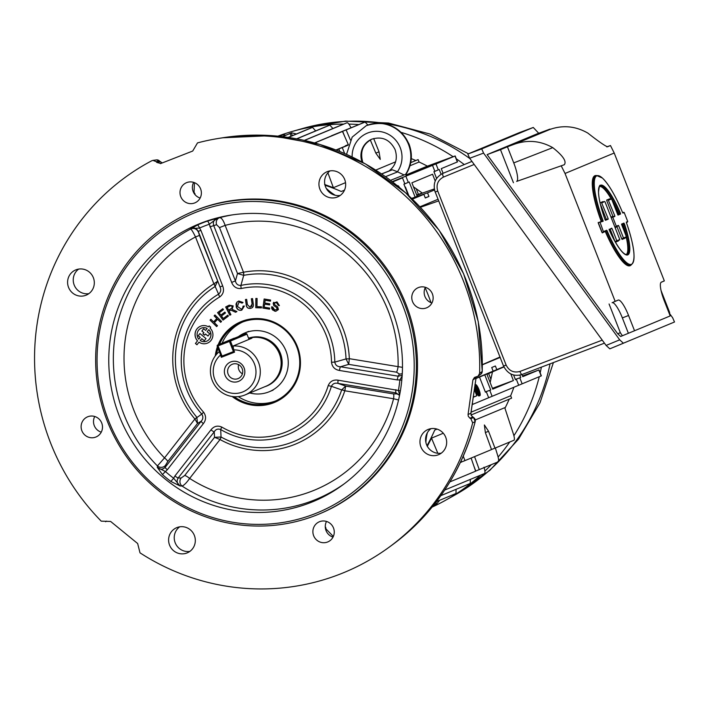 <?xml version="1.0" encoding="UTF-8"?>
<svg xmlns="http://www.w3.org/2000/svg" width="710" height="710" viewBox="0 0 710 710"><rect width="100%" height="100%" fill="white"/><g stroke="black" fill="none" stroke-linecap="round" stroke-linejoin="round"><path stroke-width="1.06" d="M248.713 338.626L251.943 338.182L233.058 346.027A25.489 24.85 67.4 0 1 259.541 365.579A25.489 24.85 67.4 0 1 245.145 394.902L265.975 386.24A25.489 24.85 -112.6 0 0 279.571 354.281A25.489 24.85 -112.6 0 0 248.606 338.368M245.145 394.902A25.489 24.85 67.4 0 1 244.666 395.097A25.489 24.85 67.4 0 1 213.967 384.03A25.489 24.85 67.4 0 1 219.319 351.619M249.778 392.976A31.817 31.018 -112.6 0 0 268.744 391.938A31.817 31.018 -112.6 0 0 269.347 391.698A31.817 31.018 -112.6 0 0 285.899 350.713A31.817 31.018 -112.6 0 0 245.527 332.688A31.817 31.018 -112.6 0 0 244.923 332.928A31.817 31.018 -112.6 0 0 238.702 336.425M244.116 367.957A10.473 10.206 67.4 0 1 238.427 381.421A10.473 10.206 67.4 0 1 225.105 375.386A10.473 10.206 67.4 0 1 230.786 361.923A10.473 10.206 67.4 0 1 244.116 367.957M228.15 374.179A7.739 7.544 -112.6 0 0 238.143 378.581A7.739 7.544 -112.6 0 0 242.199 368.694A7.739 7.544 -112.6 0 0 232.205 364.292A7.739 7.544 -112.6 0 0 228.15 374.179M238.622 364.638A7.739 7.544 -112.6 0 0 242.421 373.788M221.351 357.299L234.575 352.133L233.705 349.906A21.85 21.3 -112.6 0 1 255.298 377.542A21.85 21.3 -112.6 0 1 223.401 390.003A21.85 21.3 -112.6 0 1 220.482 355.071L221.351 357.299L222.319 356.899M220.482 355.071L220.331 354.21M233.705 349.906L233.058 346.027M234.247 351.281L233.421 351.61L229.436 341.439L217.198 346.214L221.183 356.385L233.421 351.61L233.936 352.382L222.363 356.899L217.713 345.033L229.286 340.516L229.436 341.439L230.448 341.04L233.546 348.93M249.015 339.398L246.965 334.17L230.448 341.04A0.914 0.887 67.4 0 0 229.286 340.516L245.802 333.647A0.914 0.887 67.4 0 1 246.965 334.17M234.46 351.823A0.914 0.887 67.4 0 1 233.936 352.382L233.936 352.382A0.914 0.914 0 0 0 233.954 352.373L222.363 356.899M245.802 333.647L217.713 345.033A0.914 0.887 67.4 0 0 217.695 345.042L234.22 338.173A0.914 0.887 67.4 0 1 234.229 338.164L234.238 338.164A0.914 0.914 0 0 0 234.22 338.173M217.855 345.939L217.224 346.205A0.914 0.887 67.4 0 1 217.695 345.042M441.229 453.193A13.659 13.312 67.4 0 1 431.023 428.636M445.711 437.245A13.659 13.312 67.4 0 1 438.549 454.693A13.659 13.312 67.4 0 1 420.915 446.927A13.659 13.312 67.4 0 1 428.068 429.479A13.659 13.312 67.4 0 1 445.711 437.245M189.881 551.386A13.659 13.312 67.4 0 1 179.674 526.829M194.362 535.438A13.659 13.312 67.4 0 1 187.2 552.886A13.659 13.312 67.4 0 1 169.566 545.12A13.659 13.312 67.4 0 1 176.719 527.663A13.659 13.312 67.4 0 1 194.362 535.438M156.484 159.901A3.639 3.568 84 0 1 159.617 161.135L156.12 161.614L152.934 160.389L151.78 160.753A227.475 221.733 -112.6 0 0 101.228 521.158L110.627 521.451L137.651 543.523L140.003 552.833A227.475 221.733 -112.6 0 0 388.973 547.312A227.475 221.733 -112.6 0 0 472.665 422.876L475.221 421.536C461.562 472.736 433.792 513.951 391.893 545.182A226.605 220.881 -112.6 0 0 475.176 421.598L475.167 421.598A3.639 3.585 -117.2 0 0 473.392 417.462L471.218 415.492L470.863 413.335A4.553 0.524 8 0 0 470.925 413.255A4.553 0.524 8 0 0 470.881 413.167M479.614 373.336L482.205 371.481A226.605 220.881 -112.6 0 0 466.301 280.512A226.605 220.881 -112.6 0 0 222.567 137.793L218.999 138.361A227.475 221.733 -112.6 0 1 463.666 281.63A227.475 221.733 -112.6 0 1 479.614 373.336L478.141 376.14L474.466 377.436L472.904 379.921L468.067 414.445L468.289 416.308L469.913 418.19L472.709 417.081A4.553 0.639 -60.7 0 1 472.807 417.081A4.553 0.639 -60.7 0 1 472.86 417.169M468.067 414.445L470.863 413.335L476.197 376.841M472.904 379.921L475.815 378.013A4.553 0.524 8 0 0 475.886 377.942A4.553 0.524 8 0 0 475.842 377.853M162.253 162.936L159.599 161.135A3.639 3.559 -97.8 0 0 156.431 159.91L152.934 160.389M340.223 195.445A13.659 13.312 67.4 0 1 330.017 170.897M344.705 179.497A13.659 13.312 67.4 0 1 337.543 196.954A13.659 13.312 67.4 0 1 319.899 189.188A13.659 13.312 67.4 0 1 327.061 171.731A13.659 13.312 67.4 0 1 344.705 179.497M88.874 293.638A13.659 13.312 67.4 0 1 78.668 269.09M93.356 277.69A13.659 13.312 67.4 0 1 86.194 295.147A13.659 13.312 67.4 0 1 68.55 287.381A13.659 13.312 67.4 0 1 75.713 269.924A13.659 13.312 67.4 0 1 93.356 277.69M333.496 527.974A10.925 10.65 67.4 0 1 327.763 541.934A10.925 10.65 67.4 0 1 313.651 535.722A10.925 10.65 67.4 0 1 319.385 521.761A10.925 10.65 67.4 0 1 333.496 527.974M326.511 521.433A10.925 10.65 -112.6 0 0 333.025 537.106M101.725 423.027A10.925 10.65 67.4 0 1 95.992 436.987A10.925 10.65 67.4 0 1 81.881 430.775A10.925 10.65 67.4 0 1 87.605 416.814A10.925 10.65 67.4 0 1 101.725 423.027M94.741 416.486A10.925 10.65 -112.6 0 0 101.255 432.159M432.381 293.851A10.925 10.65 67.4 0 1 426.657 307.812A10.925 10.65 67.4 0 1 412.545 301.599A10.925 10.65 67.4 0 1 418.27 287.63A10.925 10.65 67.4 0 1 432.381 293.851M425.396 287.31A10.925 10.65 -112.6 0 0 431.911 302.984M200.61 188.895A10.925 10.65 67.4 0 1 194.886 202.865A10.925 10.65 67.4 0 1 180.775 196.652A10.925 10.65 67.4 0 1 186.499 182.683A10.925 10.65 67.4 0 1 200.61 188.895M193.626 182.363A10.925 10.65 -112.6 0 0 200.14 198.037M318.905 514.111L320.033 513.641A163.886 159.75 -112.6 0 0 405.934 304.182A163.886 159.75 -112.6 0 0 194.229 210.976L193.111 211.447A163.886 159.75 67.4 0 1 404.806 304.652A163.886 159.75 67.4 0 1 318.905 514.111A163.886 159.75 67.4 0 1 107.21 420.906A163.886 159.75 67.4 0 1 193.111 211.447M402.774 305.451A162.066 157.975 -112.6 0 0 196.501 212.05A162.066 157.975 -112.6 0 0 108.488 420.418A162.066 157.975 -112.6 0 0 314.761 513.818A162.066 157.975 -112.6 0 0 402.774 305.451M167.32 469.745A3.639 0.71 -142 0 1 165.164 467.304L201.196 421.19A3.639 0.71 -142 0 0 203.353 423.639L167.32 469.745L162.404 474.546L157.265 467.34L157.442 465.946L164.507 457.897L194.895 419.006L201.755 414.081C203.379 416.663 203.193 419.033 201.196 421.19L197.531 423.435L194.895 419.006A90.268 87.987 67.4 0 1 213.861 283.805L214.012 283.743A3.639 0.914 -120.9 0 1 215.157 286.503L215.112 286.529A3.639 0.799 58 0 0 213.861 283.805L195.498 236.945C193.173 232.152 191.567 229.508 190.679 229.011L197.407 224.999A149.739 145.958 67.4 0 1 207.364 221.103L217.597 218.148C214.065 219.399 212.743 221.804 213.63 225.363L235.4 280.92L237.513 273.527L243.503 272.232A3.639 0.799 -100.7 0 1 243.761 275.338L243.708 275.347A3.639 0.692 78 0 0 243.344 272.276M195.019 419.113L196.821 417.223L197.531 423.435L167.737 461.562L165.465 465.343L165.164 467.304C162.554 469.798 159.927 469.816 157.265 467.34L165.412 471.529A146.1 142.417 -112.6 0 0 173.648 478.256L174.926 475.966A3.639 0.71 38 0 0 178.192 477.945L181.05 478.078L184.742 475.452A5.467 1.065 -142 0 1 189.641 478.425C186.579 482.773 184.05 485.312 182.053 486.048L180.029 485.933L170.844 481.451A149.739 145.958 67.4 0 1 162.404 474.546M391.902 309.702A150.085 146.296 67.4 0 1 342.619 485.001A150.085 146.296 67.4 0 1 119.36 416.166A150.085 146.296 67.4 0 1 230.466 215.174A150.085 146.296 67.4 0 1 391.902 309.702M218.112 344.865A43.7 42.6 67.4 0 1 241.746 321.39A43.7 42.6 67.4 0 1 297.375 346.578A43.7 42.6 67.4 0 1 273.643 402.765A43.7 42.6 67.4 0 1 232.099 396.473M234.185 396.704A42.795 41.712 -112.6 0 0 273.501 401.842A42.795 41.712 -112.6 0 0 274.308 401.514A42.795 41.712 -112.6 0 0 296.567 346.4A42.795 41.712 -112.6 0 0 242.27 322.154A42.795 41.712 -112.6 0 0 241.462 322.482A42.795 41.712 -112.6 0 0 219.479 344.297M204.152 343.817A9.212 8.981 -112.6 0 1 199.119 342.193L199.004 342.176A9.168 8.937 -112.6 0 0 210.036 328.047L210.701 327.195L209.148 325.925L208.438 326.831A9.168 8.937 -112.6 0 0 197.487 340.844L195.427 343.48L196.981 344.758L199.004 342.176M219.514 227.59L216.585 224.706A5.467 4.819 77.7 0 1 219.701 217.677C221.564 217.775 223.384 220.34 225.141 225.372L219.514 227.59L237.513 273.527L243.708 275.347L240.921 285.42A78.473 76.494 67.4 0 1 329.28 334.108A78.473 76.494 67.4 0 1 334.809 362.109L331.508 362.242C332.147 366.901 334.792 369.644 339.451 370.469A3.639 0.692 -80.7 0 1 340.498 366.777L398.301 376.22L402.188 375.235M216.63 326.6L210.071 320.13L210.897 319.26L213.586 321.923L216.825 318.506L214.136 315.852L214.961 314.983L221.52 321.444L220.695 322.313L217.606 319.269L214.367 322.686L217.455 325.73L216.63 326.6M216.674 326.556L210.071 320.13M220.748 322.269L217.677 319.34M213.701 321.808L216.878 318.462L214.18 315.799L214.961 314.983M210.116 320.086L210.897 319.269M223.437 309.613L219.168 312.817L220.845 315.098L224.839 312.098L225.478 312.968L221.484 315.977L223.339 318.506L227.777 315.178L228.416 316.056L223.029 320.103L217.571 312.657L222.789 308.735L223.437 309.613M223.091 320.059L217.624 312.613M230.91 314.663L229.845 315.204L225.665 306.977L229.215 305.149L233.208 305.939L232.09 309.329L236.9 311.583L235.569 312.267L230.892 310.11L230.28 310.377L229.055 311.007L230.91 314.663M231.895 308.167L232.188 306.471L230.883 305.699L227.191 307.341L228.567 310.066L231.859 308.211L232.117 306.498M232.188 306.471L230.936 305.708M235.622 312.24L231.016 310.11M229.916 315.169L225.736 306.942M328.242 385.512A3.639 0.524 16.9 0 0 331.41 386.311C332.75 383.631 334.996 382.663 338.164 383.418L345.672 386.098L344.82 390.784A3.639 0.541 18.3 0 0 341.679 389.914L331.41 386.311A78.473 76.494 67.4 0 1 220.703 429.559A3.639 0.497 -59.7 0 1 221.813 427.092A75.438 73.538 -112.6 0 0 328.242 385.512C330.114 381.27 333.398 379.495 338.093 380.196L398.399 390.456A146.1 142.417 -112.6 0 0 399.872 379.93L397.263 379.912A3.639 0.692 -80.7 0 1 398.301 376.22L399.331 373.984L396.517 372.182A5.467 1.047 99.3 0 0 398.088 366.644L402.481 367.345M399.331 373.984A5.467 5.05 -155.6 0 0 402.286 373.575M231.646 282.402C233.475 286.875 236.678 288.908 241.249 288.508A3.639 0.799 -102.1 0 1 240.921 285.42C237.93 285.535 236.084 284.036 235.4 280.92L231.646 282.402L209.281 224.245A146.1 142.417 -112.6 0 0 199.563 228.034L200.894 230.351L198.259 231.371L199.457 235.427L195.498 236.945A140.056 136.524 -112.6 0 0 164.507 457.897A5.467 1.065 38 0 1 167.737 461.562M198.214 231.886A5.467 5.44 4.9 0 0 190.679 229.011A149.153 145.39 67.4 0 0 123.877 414.312A149.153 145.39 67.4 0 0 157.442 465.946A5.467 5.192 8.8 0 0 165.465 465.343M221.813 427.092C217.535 425.246 213.923 426.169 210.968 429.852A3.639 0.71 38 0 0 214.234 431.84L178.192 477.945C176.373 481.087 176.985 483.75 180.029 485.933L173.648 478.256L170.844 481.451M181.05 478.078A5.467 4.89 -87.5 0 0 182.053 486.048A149.153 145.39 67.4 0 0 344.173 483.847M221.076 437.023A3.639 0.515 -61.1 0 1 220.029 439.534L221.076 437.023A87.232 85.031 -112.6 0 0 341.679 389.914M184.742 475.452L214.535 437.333L214.234 431.84C215.707 429.266 217.863 428.512 220.703 429.559L221.032 436.996L214.535 437.333L219.896 439.437M344.856 390.624A3.639 0.639 -163.2 0 0 341.696 389.861L345.672 386.098L393.473 393.908L396.535 393.89A5.467 5.369 151.3 0 1 399.526 395.497M399.57 395.275L395.967 392.87L338.164 383.418A3.639 0.692 99.3 0 1 338.093 380.196M393.473 393.908A5.467 1.047 -80.7 0 1 393.58 398.754L344.82 390.784A90.268 87.987 67.4 0 1 220.029 439.534L189.641 478.425A140.056 136.524 -112.6 0 0 393.58 398.754L398.55 399.97M203.353 423.639C206.211 419.858 206.29 416.051 203.593 412.208L201.755 414.081A78.473 76.494 67.4 0 1 186.783 389.772A78.473 76.494 67.4 0 1 218.582 294.144L215.157 286.503L217.455 281.364L214.012 283.743M199.457 235.427L220.029 286.929C221.325 289.795 220.837 292.2 218.582 294.144A3.639 0.808 59.4 0 0 219.772 296.904C223.401 294.082 224.369 290.417 222.674 285.908L220.029 286.929L198.259 231.371C196.448 228.167 193.945 227.253 190.75 228.629L199.563 228.034A3.639 0.817 66.5 0 0 197.407 224.999M232.383 214.881A149.153 145.39 67.4 0 0 219.701 217.677L217.597 218.148L209.281 224.245A3.639 0.808 70.8 0 0 207.364 221.103M209.876 226.845L216.585 224.706M396.517 372.182L348.725 364.372L346.036 358.932L334.809 362.109C335.36 365.117 337.25 366.68 340.498 366.777L348.725 364.372L349.311 358.843L346.027 358.878L349.311 358.843M401.789 380.249L399.872 379.93L402.135 376.025M277.033 309.711L276.767 307.643L273.785 305.548L273.173 303.214L276.998 301.874L279.403 305.628L278.276 305.327L276.714 302.913L275.586 302.682L274.3 303.525L274.388 304.421L277.645 306.88L278.435 309.533L275.791 311.291L274.388 311.033L271.655 306.782L272.764 307.057L274.663 309.977L277.299 309.249L276.678 307.652M279.412 305.602L278.338 305.318L276.811 302.913L275.649 302.682M275.844 311.291L272.631 310.004L271.69 308.495L271.699 306.791M276.767 307.643L273.865 305.54L273.243 303.152L273.767 302.265M262.913 308.06L264.147 298.99L270.608 300.055L270.457 301.129L265.176 300.259L264.777 303.037L269.729 303.853L269.569 304.918L264.626 304.102L264.191 307.19L269.676 308.096L269.525 309.169L262.913 308.06L264.2 298.999M269.578 304.901L264.626 304.102M265.327 300.268L270.457 301.111M253.284 303.907C253.754 306.445 252.769 307.936 250.337 308.38C247.852 308.601 246.477 307.412 246.219 304.812L245.474 299.514L246.663 299.363L247.408 304.652L250.089 307.306L252.094 304.049L251.349 298.759L252.538 298.608L253.284 303.907M251.748 306.605L252.165 304.004L251.42 298.75M250.461 308.38C247.941 308.593 246.547 307.394 246.281 304.767L245.545 299.505M240.237 310.412L238.001 309.516L236.43 307.226L236.013 304.084L237.007 302.078M236.27 306.791L236.971 302.123L238.791 301.013L243.033 302.478L242.004 303.108L239.971 301.865L239.092 302.016L237.371 306.436L241.347 309.169L242.447 308.513L243.131 306.108L244.364 306.037L241.773 310.137C239.013 310.767 237.158 309.666 236.199 306.818M242.101 303.126L239.226 302.016M242.483 308.468L243.202 306.099M197.629 328.135A9.212 8.981 -112.6 0 0 197.54 340.8L195.472 343.445L197.016 344.705M203.859 332.67L201.871 331.037L203.628 328.783L205.634 330.425L207.142 328.481A7.056 6.878 -112.6 0 0 198.782 339.194L200.167 337.41L198.17 335.777L199.9 333.558L206.015 338.555L204.285 340.773L201.729 338.688L200.282 340.543A7.056 6.878 -112.6 0 0 208.758 329.688L207.187 331.694L209.752 333.789L207.986 336.034L205.465 333.975L204.524 335.173L202.927 333.869L203.912 332.626L201.871 331.037M205.731 330.301L207.142 328.481M207.187 328.455A7.011 6.834 -112.6 0 0 203.974 327.656M199.909 333.567L198.214 335.741L200.22 337.374L198.889 339.069A7.011 6.834 -112.6 0 0 198.889 339.069L198.782 339.194M201.915 331.002L203.637 328.792M204.56 335.129L202.971 333.824L203.912 332.626M208.03 335.99L205.545 334.046M208.962 339.655A7.011 6.834 -112.6 0 0 208.882 329.706L208.838 329.76M204.32 340.729L201.809 338.75M242.784 321.958A42.795 41.712 -112.6 0 0 222.106 343.205M238.303 396.633A42.795 41.712 -112.6 0 0 275.613 400.946M218.005 348.264A42.795 41.712 -112.6 0 0 216.568 354.317M215.254 355.958A43.7 42.6 67.4 0 1 217.411 346.737M209.148 325.925L208.438 326.831M261.457 306.8L261.449 307.892L255.76 307.714L255.875 298.457L257.082 298.493L256.984 306.658L261.457 306.8M269.525 309.169L262.86 308.069M395.896 389.639A3.639 0.692 99.3 0 0 395.967 392.87L396.535 393.89M400.369 390.953A3.639 0.444 -169.9 0 0 398.399 390.456L399.65 394.858M162.111 162.909A4.553 0.817 104.3 0 0 162.049 162.874L160.212 161.729L156.866 162.466L160.842 163.486L192.712 151.035L197.504 142.896A227.475 221.733 -112.6 0 1 218.999 138.361M472.665 422.876L470.899 418.74L473.481 417.462L471.218 415.492M469.913 418.19L470.899 418.74M478.141 376.14L480.723 374.294A3.639 3.577 -125.6 0 0 482.197 371.481M482.205 371.312L482.205 371.481A3.639 3.568 -129.6 0 1 480.83 374.214M475.176 421.598A3.639 3.594 -112.3 0 0 473.401 417.453M105.604 521.735L106.598 521.122L105.604 521.735M156.12 161.614L156.866 162.466M160.345 163.637L160.842 163.486M195.072 193.936A2.733 0.497 -116.1 0 1 194.043 192.224L193.466 192.206M194.043 192.224L194.434 182.648M326.156 188.221A49.638 48.386 -112.6 0 0 335.253 195.285M427.376 432.709A49.638 48.386 -112.6 0 0 425.893 442.419M325.73 529.651L326.307 529.261L333.336 536.449M326.13 529.252A2.733 0.497 -106.6 0 1 325.712 527.29M261.449 307.892L255.831 307.714L255.937 298.457M427.376 166.14A179.364 174.837 -112.6 0 0 419.06 162.004L409.981 165.776M405.978 175.006L426.745 166.371L455.172 155.951L457.497 161.889L441.265 168.634L443.084 173.284M433.952 171.749L438.301 169.868L435.976 163.939L410.762 173.364M410.939 173.284L432.523 165.368L397.103 179.692M476.534 390.633A5.92 1.322 68.7 0 0 479.907 395.639A5.92 1.322 68.7 0 0 478.975 389.612A5.92 1.322 68.7 0 0 475.602 384.607A5.92 1.322 68.7 0 0 476.534 390.633M474.582 387.19A5.92 1.322 68.7 0 0 475.709 390.953A5.92 1.322 68.7 0 0 479.081 395.958L479.907 395.639M475.665 386A5.005 1.118 -111.3 0 1 476.357 386.826M476.987 387.9A5.005 1.118 -111.3 0 1 477.794 389.612M478.788 389.692A5.005 1.118 68.7 0 0 475.931 385.459A5.005 1.118 68.7 0 0 476.721 390.553A5.005 1.118 68.7 0 0 479.578 394.787A5.005 1.118 68.7 0 0 478.788 389.692M479.481 377.037L493.148 371.126L491.728 367.514L495.385 365.996L496.805 369.608L479.498 377.09L486.811 373.975L492.758 389.142L513.401 380.56L492.438 388.326M485.32 391.938L490.716 389.994L485.871 391.689M513.401 380.56L510.827 373.984M503.905 366.928L492.474 371.871L490.166 382.521M515.433 379.655L516.374 379.326L515.451 379.708L513.605 374.986M515.336 379.406L520.741 377.507L515.353 379.459M519.818 377.889L522.143 383.826L472.141 404.611M516.374 379.326L518.699 385.255M489.793 390.376L492.119 396.304M475.798 378.554L479.481 377.028L485.418 392.195L486.341 391.805L485.4 392.133M486.341 391.805L488.666 397.742M476.889 390.97L478.575 390.278L478.238 389.426L477.679 389.657L476.357 386.267L477.493 389.737L476.88 390.961M478.416 392.293L479.241 391.973L478.416 392.293L478.078 391.441L477.253 391.787M478.7 394.148L479.534 393.819L478.7 394.148L478.114 393.402M478.132 390.464A5.005 1.118 -111.3 0 1 478.682 392.186A5.005 1.118 -111.3 0 1 479.019 394.023M479.019 394.032A5.005 1.118 -111.3 0 1 479.01 394.565M475.993 388.334L476.552 390.109M477.422 389.772L476.854 389.985L475.727 387.11M474.28 389.337L476.8 395.772L473.171 397.28M490.716 389.994L484.77 374.827M492.474 371.916L488.649 373.567L490.921 379.371M486.953 374.321L488.649 373.567M520.741 377.507L519.818 375.137M521.957 374.534L522.791 376.655L539.023 369.901L541.348 375.847L522.143 383.826M541.18 375.918L538.854 369.981L522.507 375.945M473.197 397.112L476.8 395.772M486.9 374.188L492.474 371.871M503.798 366.697L496.805 369.608M493.148 371.126L475.824 378.323M482.347 364.647L500.071 356.988M482.347 364.825L500.23 357.396M434.493 189.96L427.526 192.854L428.946 196.457L425.237 197.833M427.526 192.854L411.676 198.409M428.946 196.457L425.29 197.983L423.879 194.371L412.421 199.128M411.844 198.569L423.879 194.371M403.901 184.183L404.815 183.784L403.901 184.174L408.179 195.108M405.703 174.314L406.36 175.982L392.213 181.618L402.49 177.855L392.639 181.946M404.815 183.784L402.49 177.855M411.631 198.365L415.137 197.131L409.191 181.973L403.928 184.245M405.942 176.417L408.268 182.355L403.919 184.236M433.925 171.687L434.848 171.305L433.934 171.705L436.588 178.476M433.961 171.767L438.301 169.868M441.087 174.252L439.224 169.486M416.628 194.886L418.412 194.354L416.175 188.656M418.412 194.354L422.281 192.996M435.212 181.032L432.55 174.234L411.898 182.816L417.178 196.279L415.137 197.131M434.289 188.94L422.414 193.102L413.486 186.854M434.848 171.305L432.523 165.368M408.268 182.355L409.191 181.973M457.329 161.96L455.003 156.023L435.976 163.939M397.476 185.789A5.92 1.322 -111.3 0 1 397.635 185.665A5.92 1.322 -111.3 0 1 399.437 187.413M416.841 195.419L422.414 193.102M438.07 199.262L419.93 206.796M420.4 207.302L438.709 200.886M332.91 128.519L329.83 125.12L296.807 138.849M325.695 126.735L296.638 138.814M296.407 133.977L291.739 132.841L282.305 136.639M289.014 133.897L291.739 132.841L291.242 133.045L292.369 135.663M291.144 136.169L290.017 133.533L282.5 136.657M290.017 133.533L291.242 133.045M333.354 135.131L314.557 142.932M331.25 136L332.999 135.273M331.348 135.823L365.073 122.049L346.143 129.912L350.412 140.021M335.972 149.979L348.255 144.955M348.37 144.618L345.45 146.127M370.292 139.941L375.847 153.156L380.276 159.404L379.042 151.834L373.682 138.53M344.669 153.546L342.273 147.591L336.043 150.005M336.176 150.059L338.83 149.02L336.265 150.085M338.83 149.02L339.877 151.532M348.202 145.124L342.273 147.591M345.317 145.816L348.397 144.556M327.913 172.814L333.372 187.706L345.53 182.648M375.759 170.089L395.594 161.845M333.372 187.706L324.577 184.467M316.571 143.491L316.11 142.399L314.672 142.959M348.291 144.6L342.486 131.439L338.963 132.814L342.619 131.288L344.687 136.418M342.619 131.288L346.143 129.912M367.931 125.049L365.082 122.049L360.946 123.664M342.486 131.439L316.11 142.399M315.675 130.906L312.524 127.383L288.34 137.438M308.397 128.998L288.154 137.412M351.006 127.791L350.944 127.649C349.267 124.321 347.98 122.679 347.075 122.732L304.51 140.429M304.341 140.394L342.957 124.348M410.77 162.59L418.119 159.599L419.06 162.004M418.119 159.599L410.762 162.652M344.465 190.209L341.253 191.487L344.501 190.138M343.897 191.318L343.605 190.564M415.767 160.513A179.364 174.837 -112.6 0 0 411.294 158.614M325.02 185.266A179.364 174.837 67.4 0 1 341.253 191.487M285.748 135.202A5.467 5.325 -112.6 0 0 282.065 135.246L279.349 136.311M471.076 412.199L510.659 395.745L511.608 398.159L471.094 414.995M437.12 429.115L434.742 430.047A179.364 174.837 67.4 0 1 427.021 445.667M440.83 495.66L470.242 483.43L470.322 479.41M495.358 447.983L497.692 455.518C498.74 459.104 498.908 461.198 498.225 461.811L475.771 471.049L473.881 466.088M479.294 469.674L474.564 456.628M471.112 458.056L475.638 471.191L449.892 481.895M427.251 446.466L431.511 438.132L437.839 453.282M461.101 460.95L461.5 462.059L460.346 462.538M461.473 461.979L464.952 460.621L463.257 456.184M491.506 449.501L494.985 448.143L488.56 431.298L484.371 424.962L485.374 432.63L491.533 449.572L464.952 460.621M494.985 448.143L514.013 440.227C514.697 439.623 514.493 437.537 513.392 433.97L504.766 407.691L475.274 419.947M443.297 433.233L431.511 438.132M435.976 502.201L436.614 503.993L433.615 505.218M436.614 503.993L439.659 500.293M436.41 501.642L455.997 493.494L456.051 489.332M444.7 490.06L484.54 473.499C485.232 472.896 485.054 470.792 484.016 467.207M504.952 408.259A179.364 174.837 -112.6 0 0 509.23 399.144M425.157 287.798A169.805 165.519 67.4 0 1 428.192 295.058A169.805 165.519 67.4 0 1 430.97 302.637M510.659 395.745A179.364 174.837 -112.6 0 0 513.898 387.252M464.189 164.507A200.983 195.916 -112.6 0 0 456.299 158.818M453.104 156.67A200.983 195.916 -112.6 0 0 401.292 132.415M358.772 124.561A200.983 195.916 -112.6 0 0 348.876 124.108M343.649 124.073A200.983 195.916 -112.6 0 0 292.591 131.341A200.983 195.916 -112.6 0 0 277.903 136.16M432.088 507.109A200.983 195.916 -112.6 0 0 445.862 500.097A200.983 195.916 -112.6 0 0 480.563 475.15M484.894 471.112A200.983 195.916 -112.6 0 0 491.267 464.704M498.127 457.062A200.983 195.916 -112.6 0 0 509.727 442.01M513.907 435.736A200.983 195.916 -112.6 0 0 539.263 376.717M540.177 372.856A200.983 195.916 -112.6 0 0 541.393 367.141M405.694 174.287L405.987 174.19A32.775 31.95 -112.6 0 0 408.889 144.228A32.775 31.95 -112.6 0 0 366.546 125.581C385.699 119.875 399.881 126.06 409.075 144.139C412.909 154.682 411.915 164.684 406.093 174.145M390.518 180.331L404.088 174.962L397.423 171.767A25.489 24.85 -112.6 0 0 400.218 147.662A25.489 24.85 -112.6 0 0 371.987 131.749A25.489 24.85 -112.6 0 0 352.133 156.963M397.423 171.767L392.346 169.779L388.858 171.119C395.816 165.643 397.893 158.481 395.097 149.632C389.879 139.524 382.104 136.045 371.765 139.196A18.211 17.75 -112.6 0 0 362.056 162.022M346.524 154.363L352.187 137.11L366.174 125.741A32.775 31.95 67.4 0 1 408.507 144.379A32.775 31.95 67.4 0 1 405.605 174.349L404.088 174.962M408.845 195.72L405.419 186.987M612.357 217.047L614.416 216.186L611.274 217.384L612.792 217.26L616.316 226.25L618.383 225.398L618.8 226.011L623.504 238.01L621.712 238.8L617.008 226.801L615.1 227.59M602.666 221.076L598.636 222.638L603.012 220.606L603.109 221.289L599.719 222.301L603.109 221.289M603.012 220.606A47.517 10.606 68.7 0 1 596.817 175.814A47.517 10.606 68.7 0 1 622.537 212.485L622.714 212.831M598.636 222.638L599.719 222.301M596.418 175.574A48.324 10.783 -111.3 0 0 601.148 221.192L601.583 221.413M598.193 222.416L602.311 232.907L606.535 230.706L602.479 232.454M600.154 222.514L603.509 231.966M626.468 222.718L626.468 222.718C634.447 246.281 636.098 260.268 631.421 264.706A47.881 10.685 -111.3 0 1 606.722 230.963L606.535 230.706M605.515 231.194L602.311 232.907M606.722 230.963L605.337 231.646A48.324 10.783 -111.3 0 0 631.27 264.777M626.406 222.585L627.551 221.973L626.38 222.461M538.712 133.267L533.281 127.472L519.498 132.566M467.819 154.043L519.48 132.575L533.29 127.463L481.726 148.896L483.572 153.103L469.665 158.259L467.819 154.043L481.726 148.896M670.213 314.415L672.689 317.823L674.5 322.003L609.81 348.832L606.109 345.433L619.697 339.841L623.398 343.241L609.81 348.832M619.697 339.841L483.572 153.103M469.665 158.259L606.109 345.433M507.437 146.784L514.635 144.121C527.787 139.577 540.496 140.757 552.77 147.644C562.995 155.756 566.837 161.445 564.299 164.729L516.64 181.414A18.211 4.065 68.7 0 0 513.747 162.901L507.437 146.784L500.488 149.668L513.445 182.736M615.153 301.351L612.1 302.717A17.972 4.011 -111.3 0 1 622.359 317.911L628.385 333.283L634.536 330.753L628.554 315.488A18.211 4.065 -111.3 0 0 618.161 300.099L615.153 301.351L565.036 173.462L561.299 165.98M620.327 332.688L622.404 335.768L620.673 336.478L617.718 333.762L620.327 332.688L609.073 303.978M628.385 333.283L620.673 336.478M617.718 333.762L487.122 154.62L500.488 149.668M550.046 129.078L536.787 133.977L487.122 154.62M634.536 330.753L670.196 315.932L664.214 300.667A18.211 4.065 -111.3 0 1 661.312 282.163A18.211 4.065 -111.3 0 1 661.329 282.154L664.329 280.911L661.063 282.323M670.125 315.932L669.548 312.231L661.072 290.612M607.059 230.786L606.739 230.342M606.731 146.846L610.476 145.541L614.212 153.023L664.329 280.911M610.476 145.541L607.423 146.81M607.361 146.828L607.476 146.784C604.716 145.745 598.157 141.175 587.818 133.081C575.677 126.132 563.136 124.889 550.179 129.344L514.635 144.121M622.67 212.76L623.762 212.308L622.714 212.627M623.762 212.308L624.214 212.521L622.936 213.053M627.729 221.511L624.205 212.521L627.738 221.511L626.371 222.079L626.451 222.709A47.517 10.606 68.7 0 1 631.492 264.298A47.517 10.606 68.7 0 1 607.085 230.759M614.416 216.186L614.86 216.408L614.745 215.671L608.221 199.927L611.124 198.72L608.221 199.927M609.118 229.552L611.718 228.167L612.135 228.78L616.83 240.779L615.428 241.418L615.463 242.181L615.046 241.569M616.83 240.779L619.786 239.554L615.632 241.728L618.446 240.947L618.33 240.202M618.561 240.113L619.617 240.015L618.561 240.113M605.053 219.567L606.668 219.292L605.186 219.914M605.275 220.082L605.062 219.612A37.408 8.351 -111.3 0 1 600.5 185.221A37.408 8.351 -111.3 0 1 620.398 213.24L620.034 213.426A37.044 8.271 68.7 0 0 600.243 185.718C599.781 184.334 599.204 186.455 598.512 192.082C598.796 199.04 600.979 208.216 605.071 219.612M605.231 220.002L608.195 219.177L608.079 218.44L601.556 202.696L604.512 201.471L601.556 202.696M607.751 218.955L606.668 219.292M617.611 214.349L620.034 213.426M617.842 214.855L611.567 198.933L608.665 200.149M617.798 214.784L620.54 214.047L620.398 213.24M620.105 213.825L617.753 214.686M612.357 200.939A36.6 8.174 68.7 0 1 618.579 213.95L619.014 214.163M610.05 199.439L609.633 198.827L610.076 199.04M610.99 217.1L612.899 216.31L606.81 200.788L606.695 200.051L607.139 200.264M616.316 226.25L614.993 227.306M618.383 225.398L616.147 226.712M615.117 227.2L618.206 225.851M617.185 226.339L617.008 226.801M623.504 238.01L626.406 236.803L623.327 238.471M621.712 238.8L622.129 239.412L626.229 237.264M625.244 237.735L625.066 238.196L624.951 237.451M621.605 224.502L622.75 224.032L621.72 224.839M622.75 224.032L621.587 224.449M626.406 236.803L621.569 224.369M609.136 229.241L609.304 230.093C617.061 246.61 623.025 254.819 627.196 254.721A37.044 8.271 68.7 0 0 624.01 223.916L623.957 223.082L624.01 223.916L622.572 224.484A36.6 8.174 68.7 0 1 625.714 235.028M611.718 228.167L609.136 229.623M609.144 229.685L611.541 228.629M610.52 229.117L609.26 230.022M615.029 241.533L610.343 229.57M606.234 219.079L600.305 203.965M603.438 202.19L603.021 201.578L603.456 201.791M604.512 201.471L601.991 202.918M619.786 239.554L604.947 201.684M611.124 198.72L611.567 198.933M474.182 164.445L443.439 177.092C437.848 180.109 435.949 184.769 437.724 191.052L506.141 365.109L503.55 366.094L435.221 192.011M443.439 177.092A3.639 0.87 -112.4 0 1 442.854 173.382L471.964 161.401M437.724 191.052L435.132 192.037C432.692 183.659 435.248 177.447 442.809 173.4M279.704 371.623A24.859 24.229 -112.6 0 0 266.454 339.744M264.972 386.657A25.587 24.939 -112.6 0 0 266.472 386.133A25.587 24.939 -112.6 0 0 280.512 353.615A25.587 24.939 -112.6 0 0 248.544 338.208M243.503 272.232A90.268 87.987 67.4 0 1 343.028 328.659A90.268 87.987 67.4 0 1 349.329 358.674L398.088 366.644A140.056 136.524 -112.6 0 0 388.237 310.989A140.056 136.524 -112.6 0 0 225.141 225.372L243.503 272.232M346.027 358.878A87.232 85.031 -112.6 0 0 339.948 329.866A87.232 85.031 -112.6 0 0 243.761 275.338M331.508 362.242A75.438 73.538 -112.6 0 0 326.192 335.315A75.438 73.538 -112.6 0 0 241.249 288.508M215.112 286.529A87.232 85.031 -112.6 0 0 181.538 391.751A87.232 85.031 -112.6 0 0 196.785 417.187M174.926 475.966L210.968 429.852M200.894 230.351L222.674 285.908M219.772 296.904A75.438 73.538 -112.6 0 0 203.593 412.208M397.263 379.912L339.451 370.469M472.372 402.969L472.896 404.301M375.821 153.085L379.042 151.834M279.483 136.32L282.065 135.246M485.347 432.559L488.56 431.298M435.39 504.482L435.017 503.443M469.922 158.614A199.696 194.655 -112.6 0 0 303.081 128.368L292.591 131.341M445.862 500.097L455.367 494.763A199.696 194.655 -112.6 0 0 550.055 363.848M362.597 162.324A18.211 17.75 67.4 0 1 362.597 162.306A18.211 17.75 67.4 0 1 371.951 139.116M381.661 173.977L392.346 169.779M381.936 173.817A18.211 17.75 67.4 0 1 381.501 173.87L381.971 173.799M389.062 170.977L381.82 173.817L389.062 170.977M385.53 176.675L397.627 171.909M602.621 220.73A47.881 10.685 -111.3 0 1 596.586 175.521L595.512 175.849A47.96 10.703 68.7 0 0 601.539 221.067M601.894 232.294L598.308 223.153M603.678 231.504L606.713 230.244M605.701 231.451A47.96 10.703 68.7 0 0 630.418 265.185L631.421 264.706M564.299 164.729L516.64 181.414M552.77 147.644L513.747 162.901M612.1 302.717L618.161 300.099M622.359 317.911L628.554 315.488M614.212 153.023L565.036 173.462M614.86 216.408L612.792 217.26M618.446 240.947L615.463 242.181M608.195 219.177L605.497 220.295M599.799 186.038A36.964 8.254 -111.3 0 1 618.942 213.763M611.106 198.729A36.6 8.174 68.7 0 0 599.409 186.535M620.54 214.047L618.064 215.077M606.695 200.051L609.633 198.827M625.066 238.196L622.129 239.412M621.587 224.067L623.957 223.082M624.418 223.827A37.408 8.351 -111.3 0 1 627.8 254.881A37.408 8.351 -111.3 0 1 609.304 230.111M622.981 224.404A36.964 8.254 -111.3 0 1 626.655 254.792M626.034 254.695A36.6 8.174 68.7 0 0 626.247 237.255M600.039 202.811L603.021 201.578M506.141 365.109C509.15 370.957 513.747 373.07 519.933 371.454L602.257 340.143M519.933 371.454A3.639 0.87 69.2 0 0 522.028 374.507L604.458 343.161L522.028 374.507C513.933 376.85 507.774 374.046 503.55 366.094M506.106 365.02L503.63 366.049M273.101 390.136L269.347 391.698M248.677 331.366L244.923 332.928M217.198 346.214L221.183 356.385M476.224 376.832L470.925 413.255L471.289 415.465M222.567 137.793L271.513 135.628L319.917 144.467L365.41 163.886L405.783 192.916L439.055 230.146L463.603 273.758L478.247 321.621L482.259 371.401L480.927 374.135M475.221 421.536L473.481 417.462M391.893 545.182L388.973 547.312M156.546 159.901L159.706 161.143M475.602 384.607L474.91 384.882M468.485 153.768L430.171 134.084L388.548 123.034L345.53 121.108L303.081 128.368M455.367 494.763L489.882 470.295L518.531 439.17L540.035 402.721L553.409 362.57M372.138 139.036C362.89 143.917 359.775 151.647 362.783 162.226L362.881 162.475M622.546 212.476C615.534 195.827 608.843 184.36 602.453 178.068L596.586 175.521"/></g></svg>
